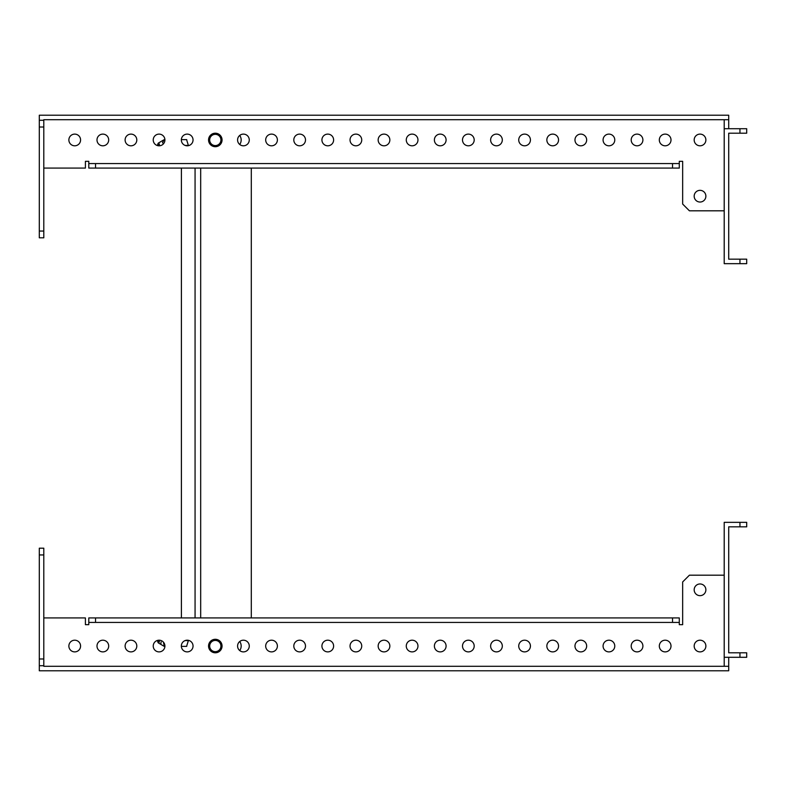 <?xml version="1.0" encoding="UTF-8"?>
<svg xmlns="http://www.w3.org/2000/svg" width="786" height="786" viewBox="0 0 786 786"><rect width="100%" height="100%" fill="white"/><g stroke="black" fill="none" stroke-linecap="round" stroke-linejoin="round"><path stroke-width="1.18" d="M682.661 624.673L679.291 624.673L682.661 624.673L682.661 581.945L689.41 575.195L724.211 575.195M43.8 617.924L85.409 617.924L85.409 624.673L88.789 624.673L88.789 622.424L679.291 622.424L679.291 624.673M682.661 161.326L679.291 161.326L682.661 161.326L682.661 204.055L689.41 210.805L724.211 210.805M43.8 168.076L85.409 168.076L85.409 161.326L88.789 161.326L88.789 163.576L679.291 163.576L679.291 161.326M700.031 640.197A5.846 5.846 0 0 0 694.176 646.043A5.846 5.846 0 0 0 700.031 651.889A5.846 5.846 0 0 0 705.877 646.043A5.846 5.846 0 0 0 700.031 640.197M665.162 640.197A5.846 5.846 0 0 0 659.316 646.043A5.846 5.846 0 0 0 665.162 651.889A5.846 5.846 0 0 0 671.008 646.043A5.846 5.846 0 0 0 665.162 640.197M637.043 640.197A5.846 5.846 0 0 0 631.197 646.043A5.846 5.846 0 0 0 637.043 651.889A5.846 5.846 0 0 0 642.899 646.043A5.846 5.846 0 0 0 637.043 640.197M608.934 640.197A5.846 5.846 0 0 0 603.078 646.043A5.846 5.846 0 0 0 608.934 651.889A5.846 5.846 0 0 0 614.78 646.043A5.846 5.846 0 0 0 608.934 640.197M580.815 640.197A5.846 5.846 0 0 0 574.969 646.043A5.846 5.846 0 0 0 580.815 651.889A5.846 5.846 0 0 0 586.661 646.043A5.846 5.846 0 0 0 580.815 640.197M524.586 640.197A5.846 5.846 0 0 0 518.731 646.043A5.846 5.846 0 0 0 524.586 651.889A5.846 5.846 0 0 0 530.432 646.043A5.846 5.846 0 0 0 524.586 640.197M496.467 640.197A5.846 5.846 0 0 0 490.621 646.043A5.846 5.846 0 0 0 496.467 651.889A5.846 5.846 0 0 0 502.313 646.043A5.846 5.846 0 0 0 496.467 640.197M468.348 640.197A5.846 5.846 0 0 0 462.502 646.043A5.846 5.846 0 0 0 468.348 651.889A5.846 5.846 0 0 0 474.194 646.043A5.846 5.846 0 0 0 468.348 640.197M440.239 640.197A5.846 5.846 0 0 0 434.383 646.043A5.846 5.846 0 0 0 440.239 651.889A5.846 5.846 0 0 0 446.084 646.043A5.846 5.846 0 0 0 440.239 640.197M412.119 640.197A5.846 5.846 0 0 0 406.274 646.043A5.846 5.846 0 0 0 412.119 651.889A5.846 5.846 0 0 0 417.965 646.043A5.846 5.846 0 0 0 412.119 640.197M384 640.197A5.846 5.846 0 0 0 378.154 646.043A5.846 5.846 0 0 0 384 651.889A5.846 5.846 0 0 0 389.846 646.043A5.846 5.846 0 0 0 384 640.197M355.891 640.197A5.846 5.846 0 0 0 350.035 646.043A5.846 5.846 0 0 0 355.891 651.889A5.846 5.846 0 0 0 361.737 646.043A5.846 5.846 0 0 0 355.891 640.197M327.772 640.197A5.846 5.846 0 0 0 321.926 646.043A5.846 5.846 0 0 0 327.772 651.889A5.846 5.846 0 0 0 333.618 646.043A5.846 5.846 0 0 0 327.772 640.197M299.653 640.197A5.846 5.846 0 0 0 293.807 646.043A5.846 5.846 0 0 0 299.653 651.889A5.846 5.846 0 0 0 305.499 646.043A5.846 5.846 0 0 0 299.653 640.197M271.534 640.197A5.846 5.846 0 0 0 265.688 646.043A5.846 5.846 0 0 0 271.534 651.889A5.846 5.846 0 0 0 277.389 646.043A5.846 5.846 0 0 0 271.534 640.197M243.424 640.197A5.846 5.846 0 0 0 237.578 646.043A5.846 5.846 0 0 0 243.424 651.889A5.846 5.846 0 0 0 249.27 646.043A5.846 5.846 0 0 0 243.424 640.197M187.186 640.197A5.846 5.846 0 0 0 181.34 646.043A5.846 5.846 0 0 0 187.186 651.889A5.846 5.846 0 0 0 193.042 646.043A5.846 5.846 0 0 0 187.186 640.197M159.077 640.197A5.846 5.846 0 0 0 153.231 646.043A5.846 5.846 0 0 0 159.077 651.889A5.846 5.846 0 0 0 164.922 646.043A5.846 5.846 0 0 0 159.077 640.197M130.957 640.197A5.846 5.846 0 0 0 125.112 646.043A5.846 5.846 0 0 0 130.957 651.889A5.846 5.846 0 0 0 136.803 646.043A5.846 5.846 0 0 0 130.957 640.197M700.031 583.969A5.846 5.846 0 0 0 694.176 589.814A5.846 5.846 0 0 0 700.031 595.66A5.846 5.846 0 0 0 705.877 589.814A5.846 5.846 0 0 0 700.031 583.969M74.729 640.197A5.846 5.846 0 0 0 68.873 646.043A5.846 5.846 0 0 0 74.729 651.889A5.846 5.846 0 0 0 80.575 646.043A5.846 5.846 0 0 0 74.729 640.197M102.838 640.197A5.846 5.846 0 0 0 96.992 646.043A5.846 5.846 0 0 0 102.838 651.889A5.846 5.846 0 0 0 108.694 646.043A5.846 5.846 0 0 0 102.838 640.197M552.696 640.197A5.846 5.846 0 0 0 546.85 646.043A5.846 5.846 0 0 0 552.696 651.889A5.846 5.846 0 0 0 558.551 646.043A5.846 5.846 0 0 0 552.696 640.197M728.71 657.293L728.71 666.292L43.8 666.292L43.8 548.196L39.3 548.196L39.3 554.945L43.8 554.945M739.95 652.793L746.7 652.793L746.7 657.293L739.95 657.293L739.95 652.793L728.71 652.793L728.71 526.836L739.95 526.836L739.95 522.336L724.211 522.336L724.211 666.292M43.8 665.722L39.3 665.722L39.3 670.782L728.71 670.782L728.71 666.292M85.409 624.673L88.789 624.673M39.3 665.722L39.3 554.945M39.3 658.982L43.8 658.982M679.291 622.424L679.291 617.924L88.789 617.924L88.789 622.424M95.528 617.924L95.528 622.424M672.541 617.924L672.541 622.424M739.95 522.336L746.7 522.336L746.7 526.836L739.95 526.836M739.95 657.293L724.211 657.293M700.031 134.111A5.846 5.846 0 0 1 705.877 139.957A5.846 5.846 0 0 1 700.031 145.803A5.846 5.846 0 0 1 694.176 139.957A5.846 5.846 0 0 1 700.031 134.111M665.162 134.111A5.846 5.846 0 0 1 671.008 139.957A5.846 5.846 0 0 1 665.162 145.803A5.846 5.846 0 0 1 659.316 139.957A5.846 5.846 0 0 1 665.162 134.111M637.043 134.111A5.846 5.846 0 0 1 642.899 139.957A5.846 5.846 0 0 1 637.043 145.803A5.846 5.846 0 0 1 631.197 139.957A5.846 5.846 0 0 1 637.043 134.111M608.934 134.111A5.846 5.846 0 0 1 614.78 139.957A5.846 5.846 0 0 1 608.934 145.803A5.846 5.846 0 0 1 603.078 139.957A5.846 5.846 0 0 1 608.934 134.111M580.815 134.111A5.846 5.846 0 0 1 586.661 139.957A5.846 5.846 0 0 1 580.815 145.803A5.846 5.846 0 0 1 574.969 139.957A5.846 5.846 0 0 1 580.815 134.111M552.696 134.111A5.846 5.846 0 0 1 558.551 139.957A5.846 5.846 0 0 1 552.696 145.803A5.846 5.846 0 0 1 546.85 139.957A5.846 5.846 0 0 1 552.696 134.111M524.586 134.111A5.846 5.846 0 0 1 530.432 139.957A5.846 5.846 0 0 1 524.586 145.803A5.846 5.846 0 0 1 518.731 139.957A5.846 5.846 0 0 1 524.586 134.111M496.467 134.111A5.846 5.846 0 0 1 502.313 139.957A5.846 5.846 0 0 1 496.467 145.803A5.846 5.846 0 0 1 490.621 139.957A5.846 5.846 0 0 1 496.467 134.111M468.348 134.111A5.846 5.846 0 0 1 474.194 139.957A5.846 5.846 0 0 1 468.348 145.803A5.846 5.846 0 0 1 462.502 139.957A5.846 5.846 0 0 1 468.348 134.111M440.239 134.111A5.846 5.846 0 0 1 446.084 139.957A5.846 5.846 0 0 1 440.239 145.803A5.846 5.846 0 0 1 434.383 139.957A5.846 5.846 0 0 1 440.239 134.111M412.119 134.111A5.846 5.846 0 0 1 417.965 139.957A5.846 5.846 0 0 1 412.119 145.803A5.846 5.846 0 0 1 406.274 139.957A5.846 5.846 0 0 1 412.119 134.111M384 134.111A5.846 5.846 0 0 1 389.846 139.957A5.846 5.846 0 0 1 384 145.803A5.846 5.846 0 0 1 378.154 139.957A5.846 5.846 0 0 1 384 134.111M355.891 134.111A5.846 5.846 0 0 1 361.737 139.957A5.846 5.846 0 0 1 355.891 145.803A5.846 5.846 0 0 1 350.035 139.957A5.846 5.846 0 0 1 355.891 134.111M327.772 134.111A5.846 5.846 0 0 1 333.618 139.957A5.846 5.846 0 0 1 327.772 145.803A5.846 5.846 0 0 1 321.926 139.957A5.846 5.846 0 0 1 327.772 134.111M299.653 134.111A5.846 5.846 0 0 1 305.499 139.957A5.846 5.846 0 0 1 299.653 145.803A5.846 5.846 0 0 1 293.807 139.957A5.846 5.846 0 0 1 299.653 134.111M271.534 134.111A5.846 5.846 0 0 1 277.389 139.957A5.846 5.846 0 0 1 271.534 145.803A5.846 5.846 0 0 1 265.688 139.957A5.846 5.846 0 0 1 271.534 134.111M243.424 134.111A5.846 5.846 0 0 1 249.27 139.957A5.846 5.846 0 0 1 243.424 145.803A5.846 5.846 0 0 1 237.578 139.957A5.846 5.846 0 0 1 243.424 134.111M187.186 134.111A5.846 5.846 0 0 1 193.042 139.957A5.846 5.846 0 0 1 187.186 145.803A5.846 5.846 0 0 1 181.34 139.957A5.846 5.846 0 0 1 187.186 134.111M159.077 134.111A5.846 5.846 0 0 1 164.922 139.957A5.846 5.846 0 0 1 159.077 145.803A5.846 5.846 0 0 1 153.231 139.957A5.846 5.846 0 0 1 159.077 134.111M130.957 134.111A5.846 5.846 0 0 1 136.803 139.957A5.846 5.846 0 0 1 130.957 145.803A5.846 5.846 0 0 1 125.112 139.957A5.846 5.846 0 0 1 130.957 134.111M102.838 134.111A5.846 5.846 0 0 1 108.694 139.957A5.846 5.846 0 0 1 102.838 145.803A5.846 5.846 0 0 1 96.992 139.957A5.846 5.846 0 0 1 102.838 134.111M700.031 190.34A5.846 5.846 0 0 1 705.877 196.186A5.846 5.846 0 0 1 700.031 202.031A5.846 5.846 0 0 1 694.176 196.186A5.846 5.846 0 0 1 700.031 190.34M74.729 134.111A5.846 5.846 0 0 1 80.575 139.957A5.846 5.846 0 0 1 74.729 145.803A5.846 5.846 0 0 1 68.873 139.957A5.846 5.846 0 0 1 74.729 134.111M728.71 128.708L728.71 119.708L43.8 119.708L43.8 237.804L39.3 237.804L39.3 231.055L43.8 231.055M739.95 128.708L739.95 133.207L746.7 133.207L746.7 128.708L724.211 128.708L724.211 263.664L739.95 263.664L739.95 259.164L746.7 259.164L746.7 263.664L739.95 263.664M724.211 128.708L724.211 119.708M739.95 259.164L728.71 259.164L728.71 133.207L739.95 133.207M43.8 120.278L39.3 120.278L39.3 115.218L728.71 115.218L728.71 119.708M85.409 161.326L88.789 161.326M39.3 120.278L39.3 231.055M39.3 127.018L43.8 127.018M679.291 163.576L679.291 168.076L88.789 168.076L88.789 163.576M95.528 168.076L95.528 163.576M672.541 168.076L672.541 163.576M220.925 139.957A5.62 5.62 0 0 0 215.305 134.337A5.62 5.62 0 0 0 209.685 139.957A5.62 5.62 0 0 0 215.305 145.577A5.62 5.62 0 0 0 220.925 139.957M222.055 139.957A6.75 6.75 0 0 0 215.305 133.207A6.75 6.75 0 0 0 208.555 139.957A6.75 6.75 0 0 0 215.305 146.707A6.75 6.75 0 0 0 222.055 139.957M220.925 646.043A5.62 5.62 0 0 0 215.305 640.423A5.62 5.62 0 0 0 209.685 646.043A5.62 5.62 0 0 0 215.305 651.663A5.62 5.62 0 0 0 220.925 646.043M222.055 646.043A6.75 6.75 0 0 0 215.305 639.293A6.75 6.75 0 0 0 208.555 646.043A6.75 6.75 0 0 0 215.305 652.793A6.75 6.75 0 0 0 222.055 646.043M164.913 139.643L163.085 140.291L164.284 139.643L162.515 142.531L163.459 143.828M161.11 641.916L160.875 643.714M163.459 642.172L164.284 646.357L163.085 645.709L163.92 646.171M157.632 641.14A8.184 1.425 -90 0 0 157.819 641.887A8.184 1.425 -90 0 0 158.389 642.938A8.184 1.425 -90 0 0 159.597 640.217M159.597 145.783A8.184 1.425 -90 0 0 159.244 144.113A8.184 1.425 -90 0 0 158.389 143.062A8.184 1.425 -90 0 0 157.632 144.86M158.831 145.803A6.75 1.169 -90 0 0 158.124 144.457A6.75 1.169 -90 0 0 157.917 144.555A6.75 1.169 -90 0 0 157.731 144.86M158.124 144.457L158.526 144.457A6.75 1.169 90 0 1 159.234 145.803M159.234 640.197A6.75 1.169 90 0 1 158.526 641.543L158.124 641.543A6.75 1.169 -90 0 0 158.831 640.197M181.35 139.643L186.744 139.643M185.113 145.42L188.444 145.42M185.113 640.58L188.444 640.58M164.284 646.357L164.913 646.357M181.35 646.357L186.744 646.357M181.399 168.076L181.399 617.924M251.304 617.924L251.304 168.076M239.73 135.418A7.87 7.87 0 0 1 239.73 144.496M188.444 145.665L186.587 139.643M239.73 650.582A7.87 7.87 0 0 0 239.73 641.504M188.444 640.335L186.587 646.357M200.685 617.924L200.685 168.076M195.066 617.924L195.066 168.076M163.085 140.291L158.389 143.062M158.389 642.938L163.085 645.709L158.389 642.938M157.062 640.551L157.917 641.445M157.062 145.449L157.917 144.555"/></g></svg>
